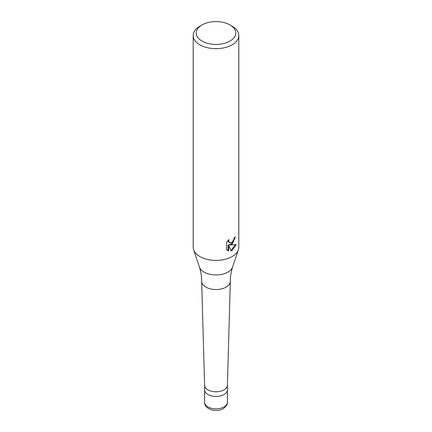<?xml version="1.0" encoding="UTF-8"?>
<svg xmlns="http://www.w3.org/2000/svg" width="432" height="432" viewBox="0 0 432 432"><rect width="100%" height="100%" fill="white"/><g stroke="black" fill="none" stroke-linecap="round" stroke-linejoin="round"><path stroke-width="0.65" d="M227.399 385.209A11.399 6.583 180 0 1 227.399 385.317A11.399 6.583 180 0 1 224.062 389.864A11.399 6.583 180 0 1 211.723 391.311A11.399 6.583 180 0 1 204.601 385.317A11.399 6.583 180 0 1 204.601 385.209M227.399 402.273C227.853 404.017 226.476 406.15 223.274 408.672C216.508 412.852 204.212 409.363 204.601 402.273A11.399 6.583 180 0 0 211.637 408.359A11.399 6.583 180 0 0 224.062 406.928A11.399 6.583 180 0 0 227.399 402.273L227.399 389.864A11.399 6.583 180 0 1 224.062 394.519A11.399 6.583 180 0 1 211.637 395.944A11.399 6.583 180 0 1 204.601 389.864L204.601 385.263M199.39 267.041A16.918 9.769 180 0 0 211.043 274.531A16.918 9.769 180 0 0 227.961 272.101A16.918 9.769 180 0 0 232.61 267.041C231.115 271.512 230.353 276.253 230.326 281.254A14.326 8.273 180 0 1 230.326 281.389A14.326 8.273 180 0 1 226.13 287.107A14.326 8.273 180 0 1 210.627 288.922A14.326 8.273 180 0 1 201.674 281.389A14.326 8.273 180 0 1 201.674 281.254C201.647 276.253 200.885 271.512 199.39 267.041L193.612 249.755A22.804 13.165 180 0 1 193.196 247.261L193.196 35.494A22.804 13.165 180 0 1 199.876 26.185L202.025 24.943A19.764 11.41 180 0 1 229.975 24.943A19.764 11.41 180 0 1 229.975 41.078A19.764 11.41 180 0 1 202.025 41.078A19.764 11.41 180 0 1 202.025 24.943L199.876 26.185M229.975 24.943L232.124 26.185A22.804 13.165 180 0 1 238.804 35.494L238.804 247.261A22.804 13.165 180 0 1 238.388 249.755A22.804 13.165 180 0 1 232.124 256.57A22.804 13.165 180 0 1 209.32 259.848A22.804 13.165 180 0 1 193.612 249.755M232.124 244.156L229.937 244.982L236.185 244.582L232.124 250.495L231.05 250.943L228.685 245.041L228.685 250.997L226.606 249.772L226.606 242.428L229.003 239.458L228.679 240.916L229.565 242.66L232.124 242.185L233.771 239.555L234.014 238.027A22.804 13.165 0 0 0 235.402 236.871L232.124 244.156M238.804 35.494A22.804 13.165 180 0 1 232.124 44.804A22.804 13.165 180 0 1 207.274 47.655A22.804 13.165 180 0 1 193.196 35.494M234.808 237.4L233.096 242.266L229.397 244.669L229.937 244.982M229.565 242.66L228.366 241.65L228.139 240.365M227.318 250.376L228.139 250.679L228.139 244.728L228.685 245.041M230.882 250.506L235.472 244.744M228.139 250.679L228.685 250.997M227.399 385.263L227.399 389.864A11.399 6.583 180 0 1 224.062 394.519A11.399 6.583 180 0 1 211.637 395.944A11.399 6.583 180 0 1 204.601 389.864L204.601 402.273M204.601 385.317L201.674 281.389M232.61 267.041L238.388 249.755M227.399 385.317L230.326 281.389"/></g></svg>
